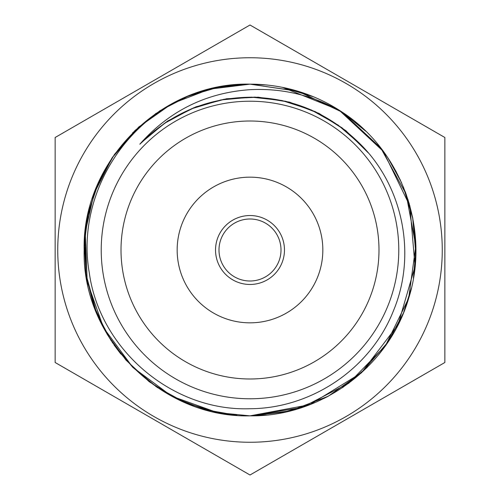 <?xml version="1.0" encoding="UTF-8"?>
<svg xmlns="http://www.w3.org/2000/svg" width="500" height="500" viewBox="0 0 500 500"><rect width="100%" height="100%" fill="white"/><g stroke="black" fill="none" stroke-linecap="round" stroke-linejoin="round"><path stroke-width="0.75" d="M250 101.219A148.781 148.781 0 0 0 101.219 250A148.781 148.781 0 0 0 250 398.781A148.781 148.781 0 0 0 398.781 250A148.781 148.781 0 0 0 250 101.219M357.444 141.356C402.85 183.812 417.262 254.056 393.394 310.9C370.819 368.425 311.712 408.5 250 408.725C172.281 411.556 99.594 349.469 89.262 272.625C75.844 195.987 125.312 115.45 199.469 92.044A165.844 165.844 0 0 1 250 84.156C161.456 81.819 81.862 161.419 84.156 249.919C81.875 338.656 161.306 418.081 250 415.844C321.125 416.919 389.031 366.725 408.694 298.175C430.394 230.481 402.069 150.856 342.206 112.15A165.844 165.844 0 0 0 250 84.156C161.4 81.894 81.85 161.331 84.156 250.062C81.844 338.594 161.494 418.188 250 415.844L302.006 407.481L348.769 383.225L385.569 345.525L408.688 298.188L415.794 245.987L406.169 194.188L380.788 148.025L342.206 112.15C313.594 95.475 282.863 87.987 250 89.681C206.006 92.756 169.281 110.931 139.819 144.213C170.206 113.544 206.931 97.881 250 97.225C291.444 97.731 327.256 112.438 357.444 141.356M217.569 412.644L250 415.844L290.225 410.894L328.144 396.281L361.4 372.856L387.912 342.106M387.994 341.994L403.3 313.269M403.694 312.312L408.694 298.163M413.438 278.169L415.844 250.487M412.825 218.512L403.413 187M396.169 171.65L387.713 157.594M382.488 150.244L379.925 146.925M365.375 130.869L342.394 112.275M313.469 96.781L282.238 87.319M266.275 84.956L250 84.156L209.744 89.113L171.875 103.706L138.756 127L112.281 157.606L93.963 193.819L84.994 233.381L85.875 273.819L96.55 312.906M96.788 313.481L103.625 327.969M112.206 342.294L132.656 367.194M155.775 386.475L185.319 402.713L217.587 412.644L186.456 403.188M217.725 412.675L233.719 415.044M250.487 415.844L266.3 415.044M282.2 412.688L312.444 403.638M324.3 398.269L328.356 396.169M342.456 387.681L367.281 367.256M378.2 355.206L386.431 344.294M388 341.975L402.562 315.031M403.594 312.556L411.331 288.412M413.913 275.219L415.05 266.231M415.806 253.381L412.663 217.688M409.425 204.3L405.294 191.794M400.506 180.338L387.869 157.825M364.387 129.919L355.356 121.919M341.512 111.688L297.794 91.194L250 84.156L209.762 89.113L171.887 103.7L138.625 127.119L112.094 157.881M111.862 158.231L96.587 187L87.2 218.381M86.894 219.988L84.156 249.412M97.013 314.025L111.263 340.863M114.044 344.975L120.794 353.969M132.762 367.3L157.731 387.806M217.75 412.675L233.625 415.031M250 415.844L309.675 404.731L361.344 372.906L398.106 324.625L415.031 266.381L409.888 205.944L383.356 151.412L339.006 110.062L282.75 87.419M245.8 84.206L236.769 84.688M212.925 88.35L186.894 96.631M156.156 113.263L132.581 132.881M112.812 156.812L103.837 171.637M87.269 218.031L85.206 231.344M85.188 231.556L87.194 281.588L103.556 327.837L132.738 367.281M132.769 367.306L171.788 396.244L217.506 412.631M250.356 415.844L286.537 411.769M342.55 387.619L366.887 367.65M388.069 341.881L403.137 313.663M415.844 250.138L412.725 217.975M412.619 217.438L407.869 199.181M401.531 182.6L387.956 157.956M365.631 131.113L342.706 112.487M342.425 112.3L298.312 91.35L250 84.156L218.506 87.175L188.025 96.169L159.975 110.719L135.056 130.45L114.45 154.444L98.731 182.019L88.556 212.05L84.288 243.412L86.075 275.131L93.812 305.775L107.325 334.55L125.962 360.087L149.213 381.706L176.094 398.462L205.669 409.812L236.95 415.331M269.2 85.269L264.719 84.812M250 57.744A192.256 192.256 0 0 0 57.744 250A192.256 192.256 0 0 0 250 442.256A192.256 192.256 0 0 0 442.256 250A192.256 192.256 0 0 0 250 57.744M180.219 434.712L250 475L444.856 362.5L444.856 137.5L250 25L55.144 137.5L55.144 362.5L250 475L319.781 434.712M387.987 395.331L444.856 362.5L444.856 281.925M444.856 249.625L444.856 252.469M306.812 57.8L250 25L180.219 65.287M444.856 137.5L375.075 97.212M124.925 97.212L55.144 137.5M55.144 281.925L55.144 362.5L124.925 402.788M139.819 144.213L154.762 130.569M140.838 143.025L164.425 123.356L191.481 108.8L220.894 99.938L251.481 97.15L282.031 100.531L311.262 109.944L338.044 125.037L361.256 145.144M141.881 141.831L166.1 122.131L193.787 107.756L223.844 99.312L254.969 97.119L285.9 101.319L315.344 111.688L342.05 127.837L364.956 149.075M142.919 140.675L167.7 120.975L196.025 106.8L226.637 98.744L258.269 97.181L289.538 102.131L319.125 113.444L345.756 130.575L368.275 152.856M250 378.988A128.988 128.988 0 0 0 378.988 250A128.988 128.988 0 0 0 250 121.013A128.988 128.988 0 0 0 121.013 250A128.988 128.988 0 0 0 250 378.988M250 322.837A72.838 72.838 0 0 0 322.837 250A72.838 72.838 0 0 0 250 177.162A72.838 72.838 0 0 0 177.162 250A72.838 72.838 0 0 0 250 322.837M250 284.469A34.469 34.469 0 0 0 284.469 250A34.469 34.469 0 0 0 250 215.531A34.469 34.469 0 0 0 215.531 250A34.469 34.469 0 0 0 250 284.469M250 218.994A31.006 31.006 0 0 0 218.994 250A31.006 31.006 0 0 0 250 281.006A31.006 31.006 0 0 0 281.006 250A31.006 31.006 0 0 0 250 218.994"/></g></svg>
